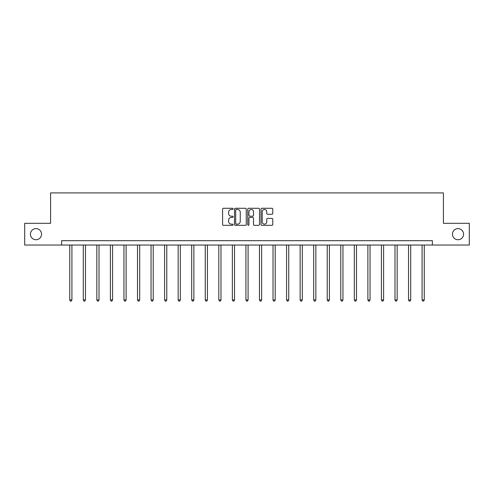 <?xml version="1.0" encoding="UTF-8"?>
<svg xmlns="http://www.w3.org/2000/svg" width="494" height="494" viewBox="0 0 494 494"><rect width="100%" height="100%" fill="white"/><g stroke="black" fill="none" stroke-linecap="round" stroke-linejoin="round"><path stroke-width="0.74" d="M233.1 208.876A0.599 0.599 0 0 0 232.507 208.277L223.442 208.277A0.852 0.852 0 0 0 222.59 209.129L222.59 224.48A0.852 0.852 0 0 0 223.442 225.332L232.507 225.332A0.599 0.599 0 0 0 233.1 224.733A0.599 0.599 0 0 0 232.507 224.14L231.334 224.14A2.729 2.729 0 0 1 228.605 221.411L228.605 220.133A2.729 2.729 0 0 1 231.334 217.403L232.507 217.403A0.599 0.599 0 0 0 233.1 216.804A0.599 0.599 0 0 0 232.507 216.205L231.334 216.205A2.729 2.729 0 0 1 228.605 213.476L228.605 212.198A2.729 2.729 0 0 1 231.334 209.468L232.507 209.468A0.599 0.599 0 0 0 233.1 208.876M452.448 234.181A5.558 5.558 0 0 0 458.006 239.738A5.558 5.558 0 0 0 463.57 234.181A5.558 5.558 0 0 0 458.006 228.617A5.558 5.558 0 0 0 452.448 234.181M30.43 234.181A5.558 5.558 0 0 0 35.994 239.738A5.558 5.558 0 0 0 41.552 234.181A5.558 5.558 0 0 0 35.994 228.617A5.558 5.558 0 0 0 30.43 234.181M271.922 214.291A0.852 0.852 0 0 0 272.774 213.439L272.774 209.129A0.852 0.852 0 0 0 271.922 208.277L261.857 208.277A0.852 0.852 0 0 0 261.005 209.129L261.005 224.48A0.852 0.852 0 0 0 261.857 225.332L271.922 225.332A0.852 0.852 0 0 0 272.774 224.48L272.774 219.274A0.852 0.852 0 0 0 271.922 218.422L267.612 218.422A0.852 0.852 0 0 0 266.76 219.274L266.76 221.855A2.279 2.279 0 0 1 264.481 224.14A2.279 2.279 0 0 1 262.197 221.855L262.197 211.753A2.279 2.279 0 0 1 264.481 209.468A2.279 2.279 0 0 1 266.76 211.753L266.76 213.439A0.852 0.852 0 0 0 267.612 214.291L271.922 214.291M61.62 245.036L24.7 245.036L24.7 223.319L50.586 223.319L50.586 192.913L443.414 192.913L443.414 223.319L469.3 223.319L469.3 245.036L432.38 245.036L432.38 240.695L61.62 240.695L61.62 245.036L432.38 245.036M246.253 209.129A0.852 0.852 0 0 0 245.401 208.277L235.342 208.277A0.852 0.852 0 0 0 234.489 209.129L234.489 224.48A0.852 0.852 0 0 0 235.342 225.332L245.401 225.332A0.852 0.852 0 0 0 246.253 224.48L246.253 209.129M248.599 208.277L258.658 208.277A0.852 0.852 0 0 1 259.511 209.129L259.511 224.48A0.852 0.852 0 0 1 258.658 225.332L254.354 225.332A0.852 0.852 0 0 1 253.502 224.48L253.502 218.255A0.852 0.852 0 0 0 252.65 217.403L249.791 217.403A0.852 0.852 0 0 0 248.939 218.255L248.939 224.733A0.599 0.599 0 0 1 248.34 225.332A0.599 0.599 0 0 1 247.747 224.733L247.747 209.129A0.852 0.852 0 0 1 248.599 208.277M236.28 209.468A0.599 0.599 0 0 0 235.681 210.067L235.681 223.541A0.599 0.599 0 0 0 236.28 224.14L237.515 224.14A2.729 2.729 0 0 0 240.245 221.411L240.245 212.198A2.729 2.729 0 0 0 237.515 209.468L236.28 209.468M253.502 211.796A2.279 2.279 0 0 0 251.224 209.512A2.279 2.279 0 0 0 248.939 211.796L248.939 215.353A0.852 0.852 0 0 0 249.791 216.205L252.65 216.205A0.852 0.852 0 0 0 253.502 215.353L253.502 211.796M69.74 245.036L69.74 299.957L71.914 299.957L71.914 245.036M71.914 299.957L71.26 301.087L70.395 301.087L69.74 299.957M83.295 245.036L83.295 299.957L85.468 299.957L85.468 245.036M85.468 299.957L84.814 301.087L83.943 301.087L83.295 299.957M96.843 245.036L96.843 299.957L99.016 299.957L99.016 245.036M99.016 299.957L98.368 301.087L97.497 301.087L96.843 299.957M110.397 245.036L110.397 299.957L112.57 299.957L112.57 245.036M112.57 299.957L111.916 301.087L111.051 301.087L110.397 299.957M123.951 245.036L123.951 299.957L126.118 299.957L126.118 245.036M126.118 299.957L125.47 301.087L124.599 301.087L123.951 299.957M137.499 245.036L137.499 299.957L139.672 299.957L139.672 245.036M139.672 299.957L139.018 301.087L138.153 301.087L137.499 299.957M151.053 245.036L151.053 299.957L153.226 299.957L153.226 245.036M153.226 299.957L152.572 301.087L151.701 301.087L151.053 299.957M164.607 245.036L164.607 299.957L166.774 299.957L166.774 245.036M166.774 299.957L166.126 301.087L165.255 301.087L164.607 299.957M178.155 245.036L178.155 299.957L180.329 299.957L180.329 245.036M180.329 299.957L179.674 301.087L178.809 301.087L178.155 299.957M191.709 245.036L191.709 299.957L193.876 299.957L193.876 245.036M193.876 299.957L193.228 301.087L192.357 301.087L191.709 299.957M205.257 245.036L205.257 299.957L207.431 299.957L207.431 245.036M207.431 299.957L206.782 301.087L205.912 301.087L205.257 299.957M218.811 245.036L218.811 299.957L220.985 299.957L220.985 245.036M220.985 299.957L220.33 301.087L219.459 301.087L218.811 299.957M232.365 245.036L232.365 299.957L234.533 299.957L234.533 245.036M234.533 299.957L233.884 301.087L233.014 301.087L232.365 299.957M245.913 245.036L245.913 299.957L248.087 299.957L248.087 245.036M248.087 299.957L247.432 301.087L246.568 301.087L245.913 299.957M259.467 245.036L259.467 299.957L261.635 299.957L261.635 245.036M261.635 299.957L260.986 301.087L260.116 301.087L259.467 299.957M273.015 245.036L273.015 299.957L275.189 299.957L275.189 245.036M275.189 299.957L274.541 301.087L273.67 301.087L273.015 299.957M286.569 245.036L286.569 299.957L288.743 299.957L288.743 245.036M288.743 299.957L288.088 301.087L287.218 301.087L286.569 299.957M300.124 245.036L300.124 299.957L302.291 299.957L302.291 245.036M302.291 299.957L301.643 301.087L300.772 301.087L300.124 299.957M313.671 245.036L313.671 299.957L315.845 299.957L315.845 245.036M315.845 299.957L315.191 301.087L314.326 301.087L313.671 299.957M327.226 245.036L327.226 299.957L329.393 299.957L329.393 245.036M329.393 299.957L328.745 301.087L327.874 301.087L327.226 299.957M340.774 245.036L340.774 299.957L342.947 299.957L342.947 245.036M342.947 299.957L342.299 301.087L341.428 301.087L340.774 299.957M354.328 245.036L354.328 299.957L356.501 299.957L356.501 245.036M356.501 299.957L355.847 301.087L354.982 301.087L354.328 299.957M367.882 245.036L367.882 299.957L370.049 299.957L370.049 245.036M370.049 299.957L369.401 301.087L368.53 301.087L367.882 299.957M381.43 245.036L381.43 299.957L383.603 299.957L383.603 245.036M383.603 299.957L382.949 301.087L382.084 301.087L381.43 299.957M394.984 245.036L394.984 299.957L397.157 299.957L397.157 245.036M397.157 299.957L396.503 301.087L395.632 301.087L394.984 299.957M408.532 245.036L408.532 299.957L410.705 299.957L410.705 245.036M410.705 299.957L410.057 301.087L409.186 301.087L408.532 299.957M422.086 245.036L422.086 299.957L424.26 299.957L424.26 245.036M424.26 299.957L423.605 301.087L422.741 301.087L422.086 299.957"/></g></svg>
